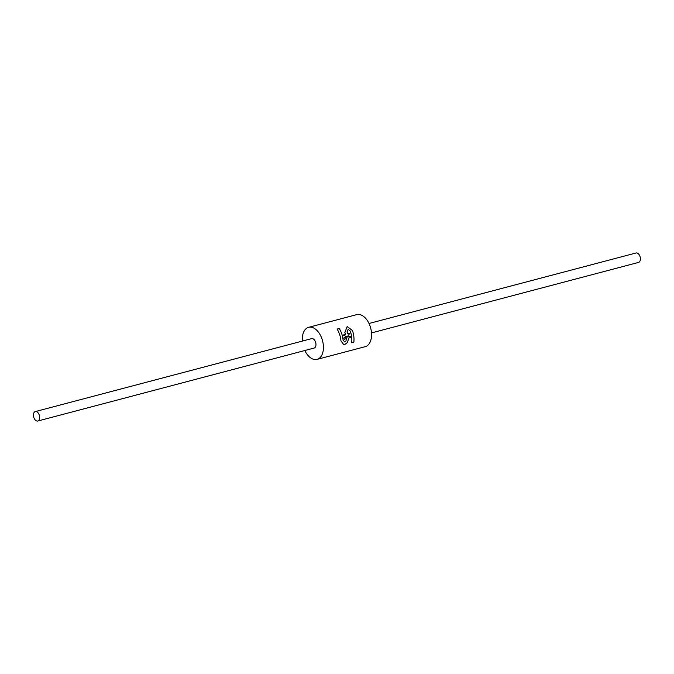 <?xml version="1.0" encoding="UTF-8"?>
<svg xmlns="http://www.w3.org/2000/svg" width="674" height="674" viewBox="0 0 674 674"><rect width="100%" height="100%" fill="white"/><g stroke="black" fill="none" stroke-linecap="round" stroke-linejoin="round"><path stroke-width="1.01" d="M344.102 339.266L344.111 339.266A16.572 10.026 -104.8 0 0 343.917 337.885L347.169 337.034L343.925 337.885A16.589 10.034 75.2 0 1 344.111 339.266L346.276 338.693A16.589 10.034 75.2 0 1 346.343 339.384L345.939 340.977L344.802 341.878L343.091 340.244A16.589 10.034 -104.8 0 0 339.275 328.524L337.11 329.097A16.589 10.034 75.2 0 1 340.934 340.901L343.85 344.734L344.616 344.633L347.422 342.535L348.517 338.904A16.589 10.034 -104.8 0 0 348.441 338.121L350.606 337.548A16.589 10.034 -104.8 0 0 350.421 336.174L347.177 337.034L349.789 333.276L347.624 333.849A16.589 10.034 -104.8 0 0 347.017 331.92L348.155 329.384L350.261 331.06A16.589 10.034 75.2 0 1 351.651 342.771L353.816 342.198A16.589 10.034 -104.8 0 0 352.426 330.487L347.161 326.561L344.852 332.493A16.589 10.034 75.2 0 1 345.459 334.422L343.293 334.995L347.177 337.034L350.421 336.174M339.266 328.524L337.11 329.097M344.465 341.92L345.931 340.977L346.335 339.384A16.572 10.026 -104.8 0 0 346.267 338.693M347.169 337.034L343.285 334.995L345.459 334.422A16.572 10.026 -104.8 0 0 344.844 332.493L347.161 326.561M351.643 342.771L351.651 342.771A16.572 10.026 -104.8 0 0 350.253 331.06L348.146 329.384M347.624 333.849L349.789 333.276M343.85 344.734L340.934 340.901A16.572 10.026 -104.8 0 0 337.101 329.097M39.572 416.305A4.878 2.949 -104.8 0 0 35.309 411.578A4.878 2.949 -104.8 0 0 33.7 417.054A4.878 2.949 -104.8 0 0 37.803 421.014A4.878 2.949 -104.8 0 0 39.572 416.305M35.309 411.578L311.607 338.634A4.878 2.949 75.2 0 1 315.87 343.361A4.878 2.949 75.2 0 1 314.092 348.07L37.803 421.014M369.007 323.486L636.037 252.986A4.878 2.949 75.2 0 1 640.3 257.712A4.878 2.949 75.2 0 1 638.531 262.422L371.5 332.914M304.825 350.514A16.572 10.026 -104.8 0 0 317.083 359.377A16.572 10.026 -104.8 0 0 322.551 340.791A16.572 10.026 -104.8 0 0 308.625 327.328A16.572 10.026 -104.8 0 0 302.34 341.086M308.625 327.328L356.757 314.623A16.572 10.026 75.2 0 1 370.683 328.086A16.572 10.026 75.2 0 1 365.215 346.672L317.083 359.377"/></g></svg>
